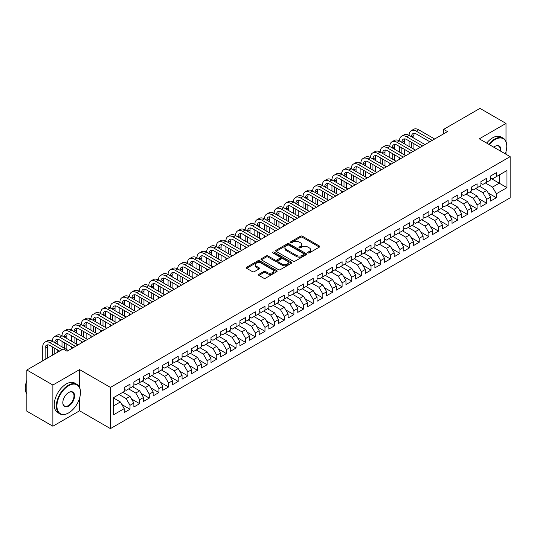 <?xml version="1.0" encoding="UTF-8"?>
<svg xmlns="http://www.w3.org/2000/svg" width="537" height="537" viewBox="0 0 537 537"><rect width="100%" height="100%" fill="white"/><g stroke="black" fill="none" stroke-linecap="round" stroke-linejoin="round"><path stroke-width="0.81" d="M308.01 252.9A0.94 0.544 0 0 0 309.332 252.9L319.387 247.101A1.336 0.772 0 0 0 319.777 246.55A1.336 0.772 0 0 0 319.387 246.006L302.351 236.173A1.336 0.772 0 0 0 300.458 236.173L290.403 241.979A0.94 0.544 0 0 0 290.128 242.362A0.94 0.544 0 0 0 290.403 242.737A0.94 0.544 0 0 0 291.732 242.737L293.034 241.992A4.283 2.47 0 0 1 299.089 241.992L300.505 242.811A4.283 2.47 0 0 1 301.76 244.557A4.283 2.47 0 0 1 300.505 246.308L299.203 247.054A0.94 0.544 0 0 0 298.934 247.436A0.94 0.544 0 0 0 299.203 247.819A0.94 0.544 0 0 0 300.532 247.819L301.834 247.074A4.283 2.47 0 0 1 307.889 247.074L309.305 247.893A4.283 2.47 0 0 1 310.561 249.638A4.283 2.47 0 0 1 309.305 251.39L308.01 252.135A0.94 0.544 0 0 0 307.735 252.518A0.94 0.544 0 0 0 308.01 252.9L308.01 252.135M258.915 274.306A1.336 0.772 0 0 0 258.525 274.85A1.336 0.772 0 0 0 258.915 275.4L263.694 278.159A1.336 0.772 0 0 0 265.587 278.159L276.756 271.709A1.336 0.772 0 0 0 277.146 271.165A1.336 0.772 0 0 0 276.756 270.621L259.72 260.787A1.336 0.772 0 0 0 257.827 260.787L246.664 267.231A1.336 0.772 0 0 0 246.268 267.775A1.336 0.772 0 0 0 246.664 268.325L252.437 271.655A1.336 0.772 0 0 0 254.33 271.655L259.103 268.896A1.336 0.772 0 0 0 259.499 268.352A1.336 0.772 0 0 0 259.103 267.802L256.243 266.151A3.578 2.067 0 0 1 255.196 264.687A3.578 2.067 0 0 1 257.404 262.781A3.578 2.067 0 0 1 261.304 263.231L272.521 269.702A3.578 2.067 0 0 1 273.568 271.165A3.578 2.067 0 0 1 271.36 273.071A3.578 2.067 0 0 1 267.46 272.628L265.587 271.547A1.336 0.772 0 0 0 263.694 271.547L258.915 274.306L258.915 275.4M79.583 387.466L79.583 369.61L52.881 385.029L26.85 370L63.198 349.016L67.051 351.238L447.482 131.599L443.629 129.377L443.629 133.827M79.583 369.61L110.434 387.419L510.15 156.65L510.15 197.838L110.434 428.613L110.434 387.419M506.002 141.567L506.002 123.416L479.299 138.835L510.15 156.65M506.002 123.416L479.971 108.387L443.629 129.377M293.128 261.163A1.336 0.772 0 0 0 295.021 261.163L306.184 254.719A1.336 0.772 0 0 0 306.58 254.176A1.336 0.772 0 0 0 306.184 253.625L289.154 243.791A1.336 0.772 0 0 0 287.261 243.791L276.092 250.242A1.336 0.772 0 0 0 275.703 250.786A1.336 0.772 0 0 0 276.092 251.329L293.128 261.163M273.199 253.108A0.94 0.544 0 0 1 274.152 253.236L291.45 263.224L280.301 269.661A1.336 0.772 0 0 1 278.408 269.661L261.378 259.827L266.157 257.089L266.157 255.974L261.378 258.733A1.336 0.772 0 0 0 260.982 259.284A1.336 0.772 0 0 0 261.378 259.827L261.378 258.733M266.157 257.089A1.336 0.772 0 0 1 268.05 257.089L268.05 255.974A1.336 0.772 0 0 0 266.157 255.974M268.05 255.974L274.957 259.962A1.336 0.772 0 0 0 276.85 259.962L280.019 258.136A1.336 0.772 0 0 0 280.408 257.585A1.336 0.772 0 0 0 280.019 257.042L272.83 252.887A0.94 0.544 0 0 1 272.554 252.504A0.94 0.544 0 0 1 273.132 252.007A0.94 0.544 0 0 1 274.152 252.122L291.47 262.123A1.336 0.772 0 0 1 291.86 262.667A1.336 0.772 0 0 1 291.47 263.217L291.47 262.123M490.576 178.19L499.256 183.198L499.256 174.961L506.968 170.511L496.363 176.633L496.363 172.679L490.576 176.015L490.576 179.969L486.723 182.197L486.723 178.244L480.937 181.587L480.937 185.533L477.084 187.762L477.084 183.808L471.298 187.151L471.298 191.105L467.438 193.327L467.438 189.38L461.659 192.716L461.659 196.67L457.799 198.898L457.799 194.944L452.013 198.281L452.013 202.234L448.16 204.463L448.16 200.509L442.374 203.852L442.374 207.799L438.521 210.027L438.521 206.074L432.735 209.417L432.735 213.37L428.875 215.592L428.875 211.638L423.096 214.981L423.096 218.935L419.236 221.157L419.236 217.21L413.45 220.546L413.45 224.5L409.597 226.728L409.597 222.774L403.811 226.111L403.811 230.064L399.951 232.293L399.951 228.339L394.171 231.682L394.171 235.629L390.312 237.857L390.312 233.904L384.526 237.247L384.526 241.2L380.673 243.422L380.673 239.475L374.886 242.811L374.886 246.765L371.033 248.993L371.033 245.04L365.247 248.376L365.247 252.33L361.388 254.558L361.388 250.604L355.608 253.947L355.608 257.894L351.748 260.123L351.748 256.169L345.962 259.512L345.962 263.466L342.109 265.687L342.109 261.734L336.323 265.077L336.323 269.03L332.47 271.252L332.47 267.305L326.684 270.641L326.684 274.595L322.824 276.823L322.824 272.87L317.045 276.206L317.045 280.16L313.185 282.388L313.185 278.435L307.399 281.777L307.399 285.724L303.546 287.953L303.546 283.999L297.76 287.342L297.76 291.296L293.907 293.517L293.907 289.571L288.121 292.907L288.121 296.86L284.261 299.089L284.261 295.135L278.481 298.471L278.481 302.425L274.622 304.654L274.622 300.7L268.836 304.043L268.836 307.99L264.983 310.218L264.983 306.265L259.196 309.607L259.196 313.561L255.337 315.783L255.337 311.829L249.557 315.172L249.557 319.126L245.698 321.348L245.698 317.401L239.911 320.737L239.911 324.69L236.058 326.919L236.058 322.965L230.272 326.301L230.272 330.255L226.419 332.484L226.419 328.53L220.633 331.873L220.633 335.82L216.773 338.048L216.773 334.095L210.994 337.437L210.994 341.391L207.134 343.613L207.134 339.666L201.348 343.002L201.348 346.956L197.495 349.184L197.495 345.231L191.709 348.567L191.709 352.52L187.856 354.749L187.856 350.795L182.07 354.138L182.07 358.085L178.21 360.314L178.21 356.36L172.431 359.703L172.431 363.656L168.571 365.878L168.571 361.925L162.785 365.267L162.785 369.221L158.932 371.443L158.932 367.496L153.146 370.832L153.146 374.786L149.293 377.014L149.293 373.061L143.507 376.397L143.507 380.35L139.647 382.579L139.647 378.625L133.867 381.968L133.867 385.915L130.008 388.144L130.008 384.19L124.222 387.533L124.222 391.486L113.616 397.608L113.616 414.752L124.222 408.63L120.369 401.951L113.616 398.051M506.968 170.511L506.968 187.655L496.363 193.776L492.51 187.098L485.374 182.976M488.22 193.025L496.363 197.723L496.363 193.776M496.363 197.723L490.576 201.066L490.576 197.113L486.723 199.341L482.864 192.662L475.735 188.541M478.574 198.589L486.723 203.295L486.723 199.341M486.723 203.295L480.937 206.631L480.937 202.677L477.084 204.906L473.225 198.227L466.089 194.105M468.935 204.154L477.084 208.859L477.084 204.906M477.084 208.859L471.298 212.196L471.298 208.249L467.438 210.47L463.585 203.792L456.45 199.677M459.296 209.719L467.438 214.424L467.438 210.47M467.438 214.424L461.659 217.767L461.659 213.813L457.799 216.042L453.946 209.363L446.811 205.241M449.65 215.29L457.799 219.989L457.799 216.042M457.799 219.989L452.013 223.332L452.013 219.378L448.16 221.606L444.3 214.928L437.165 210.806M440.011 220.855L448.16 225.56L448.16 221.606M448.16 225.56L442.374 228.896L442.374 224.943L438.521 227.171L434.661 220.492L427.526 216.371M430.372 226.419L438.521 231.125L438.521 227.171M438.521 231.125L432.735 234.461L432.735 230.514L428.875 232.736L425.022 226.057L417.887 221.942M420.733 231.984L428.875 236.689L428.875 232.736M428.875 236.689L423.096 240.032L423.096 236.079L419.236 238.3L415.383 231.622L408.248 227.507M411.087 237.555L419.236 242.254L419.236 238.3M419.236 242.254L413.45 245.597L413.45 241.643L409.597 243.872L405.737 237.193L398.602 233.071M401.448 243.12L409.597 247.819L409.597 243.872M409.597 247.819L403.811 251.162L403.811 247.208L399.951 249.437L396.098 242.758L388.963 238.636M391.809 248.685L399.951 253.39L399.951 249.437M399.951 253.39L394.171 256.726L394.171 252.773L390.312 255.001L386.459 248.322L379.323 244.201M382.169 254.249L390.312 258.955L390.312 255.001M390.312 258.955L384.526 262.291L384.526 258.344L380.673 260.566L376.813 253.887L369.684 249.772M372.524 259.814L380.673 264.519L380.673 260.566M380.673 264.519L374.886 267.862L374.886 263.909L371.033 266.137L367.174 259.458L360.038 255.337M362.884 265.385L371.033 270.084L371.033 266.137M371.033 270.084L365.247 273.427L365.247 269.473L361.388 271.702L357.535 265.023L350.399 260.901M353.245 270.95L361.388 275.656L361.388 271.702M361.388 275.656L355.608 278.992L355.608 275.038L351.748 277.267L347.895 270.588L340.76 266.466M343.606 276.515L351.748 281.22L351.748 277.267M351.748 281.22L345.962 284.556L345.962 280.609L342.109 282.831L338.25 276.152L331.121 272.037M333.96 282.079L342.109 286.785L342.109 282.831M342.109 286.785L336.323 290.128L336.323 286.174L332.47 288.396L328.61 281.717L321.475 277.602M324.321 287.651L332.47 292.35L332.47 288.396M332.47 292.35L326.684 295.692L326.684 291.739L322.824 293.967L318.971 287.288L311.836 283.167M314.682 293.215L322.824 297.914L322.824 293.967M322.824 297.914L317.045 301.257L317.045 297.303L313.185 299.532L309.332 292.853L302.197 288.731M305.036 298.78L313.185 303.486L313.185 299.532M313.185 303.486L307.399 306.822L307.399 302.868L303.546 305.097L299.686 298.418L292.551 294.296M295.397 304.345L303.546 309.05L303.546 305.097M303.546 309.05L297.76 312.386L297.76 308.439L293.907 310.661L290.047 303.982L282.912 299.868M285.758 309.909L293.907 314.615L293.907 310.661M293.907 314.615L288.121 317.958L288.121 314.004L284.261 316.233L280.408 309.554L273.273 305.432M276.119 315.481L284.261 320.18L284.261 316.233M284.261 320.18L278.481 323.522L278.481 319.569L274.622 321.797L270.769 315.118L263.633 310.997M266.473 321.045L274.622 325.751L274.622 321.797M274.622 325.751L268.836 329.087L268.836 325.133L264.983 327.362L261.123 320.683L253.988 316.562M256.834 326.61L264.983 331.316L264.983 327.362M264.983 331.316L259.196 334.652L259.196 330.705L255.337 332.927L251.484 326.248L244.348 322.133M247.195 332.175L255.337 336.88L255.337 332.927M255.337 336.88L249.557 340.223L249.557 336.269L245.698 338.491L241.845 331.812L234.709 327.698M237.555 337.746L245.698 342.445L245.698 338.491M245.698 342.445L239.911 345.788L239.911 341.834L236.058 344.063L232.199 337.384L225.07 333.262M227.91 343.311L236.058 348.01L236.058 344.063M236.058 348.01L230.272 351.352L230.272 347.399L226.419 349.627L222.56 342.948L215.424 338.827M218.27 348.875L226.419 353.581L226.419 349.627M226.419 353.581L220.633 356.917L220.633 352.963L216.773 355.192L212.921 348.513L205.785 344.392M208.631 354.44L216.773 359.146L216.773 355.192M216.773 359.146L210.994 362.482L210.994 358.535L207.134 360.757L203.281 354.078L196.146 349.963M198.992 360.005L207.134 364.71L207.134 360.757M207.134 364.71L201.348 368.053L201.348 364.099L197.495 366.328L193.635 359.642L186.507 355.528M189.346 365.576L197.495 370.275L197.495 366.328M197.495 370.275L191.709 373.618L191.709 369.664L187.856 371.893L183.996 365.214L176.861 361.092M179.707 371.141L187.856 375.846L187.856 371.893M187.856 375.846L182.07 379.182L182.07 375.229L178.21 377.457L174.357 370.778L167.222 366.657M170.068 376.706L178.21 381.411L178.21 377.457M178.21 381.411L172.431 384.747L172.431 380.8L168.571 383.022L164.718 376.343L157.583 372.228M160.422 382.27L168.571 386.976L168.571 383.022M168.571 386.976L162.785 390.318L162.785 386.365L158.932 388.587L155.072 381.908L147.937 377.793M150.783 387.842L158.932 392.54L158.932 388.587M158.932 392.54L153.146 395.883L153.146 391.929L149.293 394.158L145.433 387.479L138.298 383.358M141.144 393.406L149.293 398.105L149.293 394.158M149.293 398.105L143.507 401.448L143.507 397.494L139.647 399.723L135.794 393.044L128.658 388.922M131.505 398.971L139.647 403.676L139.647 399.723M139.647 403.676L133.867 407.012L133.867 403.059L130.008 405.287L126.155 398.608L119.019 394.487M121.859 404.536L130.008 409.241L130.008 405.287M130.008 409.241L124.222 412.577L124.222 408.63M124.222 389.258L126.155 390.372L130.008 388.144M113.616 405.844L120.369 401.951M133.867 383.693L135.794 384.807L139.647 382.579M126.155 398.608L130.008 396.38L122.872 392.265M133.867 403.059L130.008 396.38M143.507 378.122L145.433 379.236L149.293 377.014M135.794 393.044L139.647 390.815L132.511 386.694M143.507 397.494L139.647 390.815M153.146 372.557L155.072 373.671L158.932 371.443M145.433 387.479L149.293 385.251L142.157 381.129M153.146 391.929L149.293 385.251M162.785 366.993L164.718 368.107L168.571 365.878M155.072 381.908L158.932 379.686L151.796 375.564M162.785 386.365L158.932 379.686M172.431 361.428L174.357 362.542L178.21 360.314M164.718 376.343L168.571 374.114L161.436 370M172.431 380.8L168.571 374.114M182.07 355.863L183.996 356.971L187.856 354.749M174.357 370.778L178.21 368.55L171.081 364.435M182.07 375.229L178.21 368.55M191.709 350.292L193.635 351.406L197.495 349.184M183.996 365.214L187.856 362.985L180.721 358.864M191.709 369.664L187.856 362.985M201.348 344.727L203.281 345.841L207.134 343.613M193.635 359.642L197.495 357.42L190.36 353.299M201.348 364.099L197.495 357.42M210.994 339.162L212.921 340.277L216.773 338.048M203.281 354.078L207.134 351.856L199.999 347.734M210.994 358.535L207.134 351.856M220.633 333.598L222.56 334.712L226.419 332.484M212.921 348.513L216.773 346.284L209.645 342.17M220.633 352.963L216.773 346.284M230.272 328.033L232.199 329.141L236.058 326.919M222.56 342.948L226.419 340.72L219.284 336.605M230.272 347.399L226.419 340.72M239.911 322.462L241.845 323.576L245.698 321.348M232.199 337.384L236.058 335.155L228.923 331.034M239.911 341.834L236.058 335.155M249.557 316.897L251.484 318.011L255.337 315.783M241.845 331.812L245.698 329.59L238.562 325.469M249.557 336.269L245.698 329.59M259.196 311.332L261.123 312.447L264.983 310.218M251.484 326.248L255.337 324.019L248.208 319.904M259.196 330.705L255.337 324.019M268.836 305.768L270.769 306.875L274.622 304.654M261.123 320.683L264.983 318.454L257.847 314.34M268.836 325.133L264.983 318.454M278.481 300.196L280.408 301.311L284.261 299.089M270.769 315.118L274.622 312.89L267.486 308.768M278.481 319.569L274.622 312.89M288.121 294.632L290.047 295.746L293.907 293.517M280.408 309.554L284.261 307.325L277.126 303.204M288.121 314.004L284.261 307.325M297.76 289.067L299.686 290.181L303.546 287.953M290.047 303.982L293.907 301.76L286.771 297.639M297.76 308.439L293.907 301.76M307.399 283.502L309.332 284.617L313.185 282.388M299.686 298.418L303.546 296.189L296.411 292.074M307.399 302.868L303.546 296.189M317.045 277.938L318.971 279.045L322.824 276.823M309.332 292.853L313.185 290.624L306.05 286.51M317.045 297.303L313.185 290.624M326.684 272.366L328.61 273.481L332.47 271.252M318.971 287.288L322.824 285.06L315.689 280.938M326.684 291.739L322.824 285.06M336.323 266.802L338.25 267.916L342.109 265.687M328.61 281.717L332.47 279.495L325.335 275.374M336.323 286.174L332.47 279.495M345.962 261.237L347.895 262.351L351.748 260.123M338.25 276.152L342.109 273.924L334.974 269.809M345.962 280.609L342.109 273.924M355.608 255.672L357.535 256.78L361.388 254.558M347.895 270.588L351.748 268.359L344.613 264.244M355.608 275.038L351.748 268.359M365.247 250.101L367.174 251.215L371.033 248.993M357.535 265.023L361.388 262.794L354.259 258.673M365.247 269.473L361.388 262.794M374.886 244.536L376.813 245.651L380.673 243.422M367.174 259.458L371.033 257.23L363.898 253.108M374.886 263.909L371.033 257.23M384.526 238.972L386.459 240.086L390.312 237.857M376.813 253.887L380.673 251.665L373.537 247.544M384.526 258.344L380.673 251.665M394.171 233.407L396.098 234.521L399.951 232.293M386.459 248.322L390.312 246.094L383.176 241.979M394.171 252.773L390.312 246.094M403.811 227.842L405.737 228.95L409.597 226.728M396.098 242.758L399.951 240.529L392.822 236.414M403.811 247.208L399.951 240.529M413.45 222.271L415.383 223.385L419.236 221.157M405.737 237.193L409.597 234.964L402.461 230.843M413.45 241.643L409.597 234.964M423.096 216.706L425.022 217.821L428.875 215.592M415.383 231.622L419.236 229.4L412.101 225.278M423.096 236.079L419.236 229.4M432.735 211.142L434.661 212.256L438.521 210.027M425.022 226.057L428.875 223.835L421.74 219.714M432.735 230.514L428.875 223.835M442.374 205.577L444.3 206.685L448.16 204.463M434.661 220.492L438.521 218.264L431.386 214.149M442.374 224.943L438.521 218.264M452.013 200.006L453.946 201.12L457.799 198.898M444.3 214.928L448.16 212.699L441.025 208.578M452.013 219.378L448.16 212.699M461.659 194.441L463.585 195.555L467.438 193.327M453.946 209.363L457.799 207.134L450.664 203.013M461.659 213.813L457.799 207.134M471.298 188.876L473.225 189.991L477.084 187.762M463.585 203.792L467.438 201.57L460.303 197.448M471.298 208.249L467.438 201.57M480.937 183.312L482.864 184.426L486.723 182.197M473.225 198.227L477.084 195.998L469.949 191.884M480.937 202.677L477.084 195.998M490.576 177.747L492.51 178.855L496.363 176.633M482.864 192.662L486.723 190.434L479.588 186.319M490.576 197.113L486.723 190.434M26.85 370L26.85 411.188L52.881 426.217L79.583 410.798L110.434 428.613M52.881 385.029L52.881 426.217M506.002 154.253L506.002 151.635M492.51 187.098L499.256 183.198L506.968 187.655M79.583 410.798L79.583 398.105M308.379 253.034L309.305 252.497A4.283 2.47 0 0 0 310.561 250.752L310.561 249.638M301.76 244.557L301.76 245.671A4.283 2.47 0 0 1 300.505 247.416L299.579 247.953M319.367 247.107L302.351 237.287A1.336 0.772 0 0 0 300.458 237.287L290.779 242.872M306.171 254.733L289.154 244.906A1.336 0.772 0 0 0 287.261 244.906L276.112 251.343M303.821 254.558A0.94 0.544 0 0 0 304.096 254.176A0.94 0.544 0 0 0 303.821 253.793L288.866 245.161A0.94 0.544 0 0 0 287.543 245.161L286.167 245.953A4.283 2.47 0 0 0 284.919 247.698A4.283 2.47 0 0 0 286.167 249.45L296.39 255.35A4.283 2.47 0 0 0 302.445 255.35L303.821 254.558L303.821 255.666A0.94 0.544 0 0 0 304.096 255.283L304.096 254.176M284.919 247.698L284.919 248.812A4.283 2.47 0 0 0 286.167 250.557L286.167 249.45M303.821 255.666L302.445 256.458A4.283 2.47 0 0 1 296.39 256.458L286.167 250.557M268.05 257.089L274.957 261.076A1.336 0.772 0 0 0 276.85 261.076L280.019 259.25A1.336 0.772 0 0 0 280.408 258.7L280.408 257.585M282.126 264.103A3.578 2.067 0 0 0 286.026 264.553A3.578 2.067 0 0 0 288.235 262.64A3.578 2.067 0 0 0 287.188 261.183L283.234 258.901A1.336 0.772 0 0 0 281.341 258.901L278.173 260.727A1.336 0.772 0 0 0 277.783 261.277A1.336 0.772 0 0 0 278.173 261.821L282.126 264.103L282.126 265.218A3.578 2.067 0 0 0 286.026 265.667A3.578 2.067 0 0 0 288.235 263.754L288.235 262.64M277.783 261.277L277.783 262.392A1.336 0.772 0 0 0 278.173 262.935L278.173 261.821M282.126 265.218L278.173 262.935M273.568 271.165L273.568 272.279A3.578 2.067 0 0 1 271.36 274.185A3.578 2.067 0 0 1 267.46 273.742L265.587 272.662A1.336 0.772 0 0 0 263.694 272.662L258.935 275.407M255.196 264.687L255.196 265.802A3.578 2.067 0 0 0 256.243 267.265L256.243 266.151M259.103 267.802L259.103 268.896L256.243 267.265M276.736 271.722L259.72 261.895A1.336 0.772 0 0 0 257.827 261.895L246.678 268.332M42.738 360.824L42.738 346.889A10.223 5.907 60 0 1 44.853 342.21L47.269 340.814A10.223 5.907 60 0 1 52.378 341.324A10.223 5.907 60 0 1 54.499 336.639L56.909 335.249A10.223 5.907 60 0 1 62.017 335.753A10.223 5.907 60 0 1 64.138 331.074L66.548 329.684A10.223 5.907 60 0 1 71.663 330.188A10.223 5.907 60 0 1 73.777 325.509L76.187 324.12A10.223 5.907 60 0 1 81.302 324.623A10.223 5.907 60 0 1 83.423 319.945L85.833 318.548A10.223 5.907 60 0 1 90.941 319.059A10.223 5.907 60 0 1 93.062 314.373L95.472 312.984A10.223 5.907 60 0 1 100.587 313.494A10.223 5.907 60 0 1 102.701 308.809L105.111 307.419A10.223 5.907 60 0 1 110.226 307.923A10.223 5.907 60 0 1 112.34 303.244L114.75 301.854A10.223 5.907 60 0 1 119.865 302.358A10.223 5.907 60 0 1 121.986 297.679L124.396 296.283A10.223 5.907 60 0 1 129.504 296.793A10.223 5.907 60 0 1 131.625 292.115L134.035 290.718A10.223 5.907 60 0 1 139.15 291.229A10.223 5.907 60 0 1 141.265 286.543L143.674 285.154A10.223 5.907 60 0 1 148.789 285.657A10.223 5.907 60 0 1 150.904 280.979L153.314 279.589A10.223 5.907 60 0 1 158.428 280.092A10.223 5.907 60 0 1 160.55 275.414L162.959 274.024A10.223 5.907 60 0 1 168.068 274.528A10.223 5.907 60 0 1 170.189 269.849L172.599 268.453A10.223 5.907 60 0 1 177.713 268.963A10.223 5.907 60 0 1 179.828 264.278L182.238 262.888A10.223 5.907 60 0 1 187.353 263.399A10.223 5.907 60 0 1 189.467 258.713L191.884 257.324A10.223 5.907 60 0 1 196.992 257.827A10.223 5.907 60 0 1 199.113 253.149L201.523 251.759A10.223 5.907 60 0 1 206.631 252.262A10.223 5.907 60 0 1 208.752 247.584L211.162 246.188A10.223 5.907 60 0 1 216.277 246.698A10.223 5.907 60 0 1 218.391 242.019L220.801 240.623A10.223 5.907 60 0 1 225.916 241.133A10.223 5.907 60 0 1 228.037 236.448L230.447 235.058A10.223 5.907 60 0 1 235.555 235.562A10.223 5.907 60 0 1 237.676 230.883L240.086 229.494A10.223 5.907 60 0 1 245.201 229.997A10.223 5.907 60 0 1 247.315 225.318L249.725 223.929A10.223 5.907 60 0 1 254.84 224.432A10.223 5.907 60 0 1 256.954 219.754L259.364 218.358A10.223 5.907 60 0 1 264.479 218.868A10.223 5.907 60 0 1 266.6 214.182L269.01 212.793A10.223 5.907 60 0 1 274.118 213.303A10.223 5.907 60 0 1 276.24 208.618L278.649 207.228A10.223 5.907 60 0 1 283.764 207.732A10.223 5.907 60 0 1 285.879 203.053L288.288 201.664A10.223 5.907 60 0 1 293.403 202.167A10.223 5.907 60 0 1 295.518 197.488L297.928 196.092A10.223 5.907 60 0 1 303.043 196.602A10.223 5.907 60 0 1 305.164 191.924L307.573 190.528A10.223 5.907 60 0 1 312.682 191.038A10.223 5.907 60 0 1 314.803 186.352L317.213 184.963A10.223 5.907 60 0 1 322.328 185.466A10.223 5.907 60 0 1 324.442 180.788L326.852 179.398A10.223 5.907 60 0 1 331.967 179.902A10.223 5.907 60 0 1 334.081 175.223L336.498 173.834A10.223 5.907 60 0 1 341.606 174.337A10.223 5.907 60 0 1 343.727 169.658L346.137 168.262A10.223 5.907 60 0 1 351.245 168.772A10.223 5.907 60 0 1 353.366 164.087L355.776 162.698A10.223 5.907 60 0 1 360.891 163.208A10.223 5.907 60 0 1 363.005 158.522L365.415 157.133A10.223 5.907 60 0 1 370.53 157.636A10.223 5.907 60 0 1 372.651 152.958L375.061 151.568A10.223 5.907 60 0 1 380.169 152.072A10.223 5.907 60 0 1 382.29 147.393L384.7 146.004A10.223 5.907 60 0 1 389.815 146.507A10.223 5.907 60 0 1 391.929 141.828L394.339 140.432A10.223 5.907 60 0 1 399.454 140.942A10.223 5.907 60 0 1 401.569 136.257L403.978 134.868A10.223 5.907 60 0 1 409.093 135.378A10.223 5.907 60 0 1 411.214 130.692L413.624 129.303A10.223 5.907 60 0 1 418.732 129.806L434.661 139.002M411.214 130.692A10.223 5.907 60 0 1 416.323 131.203L432.251 140.392M429.842 141.788L416.323 133.982A6.82 3.934 -120 0 0 412.913 133.646A6.82 3.934 -120 0 0 411.503 136.767L413.913 135.378L413.913 138.157M414.342 133.33A6.82 3.934 -120 0 0 413.913 135.378M411.503 142.332L411.503 147.897M413.913 143.721L413.913 149.293M409.093 153.763L409.093 152.072M409.093 146.507L409.093 140.942M401.569 136.257A10.223 5.907 60 0 1 406.684 136.767L409.093 135.378L425.022 144.567M406.684 136.767L422.612 145.963M420.202 147.353L406.684 139.546A6.82 3.934 -120 0 0 403.274 139.211A6.82 3.934 -120 0 0 401.864 142.332L404.274 140.942L404.274 143.721M404.703 138.895A6.82 3.934 -120 0 0 404.274 140.942M401.864 147.897L401.864 153.461M404.274 149.293L404.274 154.857M399.454 159.328L399.454 157.636M399.454 152.072L399.454 146.507M391.929 141.828A10.223 5.907 60 0 1 397.044 142.332L399.454 140.942L415.376 150.138M397.044 142.332L412.966 151.528M410.557 152.917L397.044 145.118A6.82 3.934 -120 0 0 393.634 144.775A6.82 3.934 -120 0 0 392.225 147.897L394.635 146.507L394.635 149.293M395.057 144.466A6.82 3.934 -120 0 0 394.635 146.507M392.225 153.461L392.225 159.033M394.635 154.857L394.635 160.422M389.815 164.899L389.815 163.208M389.815 157.636L389.815 152.072M505.283 153.837A16.634 9.606 120 0 0 506.774 146.353A16.634 9.606 120 0 0 495.013 139.56A16.634 9.606 120 0 0 489.274 144.594M488.777 144.305A17.043 9.841 -60 0 1 494.725 139.056A17.043 9.841 -60 0 1 503.243 138.217A17.043 9.841 -60 0 1 506.774 146.017A17.043 9.841 -60 0 1 506.774 146.185M493.792 147.205A8.317 4.799 -60 0 1 495.013 146.353L495.013 146.353A8.317 4.799 -60 0 1 500.766 151.233M500.229 150.924A7.907 4.564 120 0 0 498.678 146.124A7.907 4.564 120 0 0 494.866 146.44M486.656 143.084A17.043 9.841 -60 0 1 492.604 137.834A17.043 9.841 -60 0 1 501.122 136.989L503.243 138.217M68.4 413.027L68.689 412.859A16.634 9.606 120 0 0 80.456 392.487A16.634 9.606 120 0 0 68.689 385.694A16.634 9.606 120 0 0 56.929 406.066A16.634 9.606 120 0 0 68.689 412.859L68.4 413.027A17.043 9.841 -60 0 1 59.882 413.866A17.043 9.841 -60 0 1 57.271 400.213A17.043 9.841 -60 0 1 68.4 385.197A17.043 9.841 -60 0 1 76.925 384.351A17.043 9.841 -60 0 1 80.456 392.151A17.043 9.841 -60 0 1 80.456 392.319M68.689 392.487L68.689 392.487A8.317 4.799 -60 0 1 74.576 395.883A8.317 4.799 -60 0 1 68.689 406.066A8.317 4.799 -60 0 1 62.809 402.669A8.317 4.799 -60 0 1 68.689 392.487L68.689 392.487M62.816 402.502A7.907 4.564 120 0 0 64.447 405.959A7.907 4.564 120 0 0 68.4 405.569A7.907 4.564 120 0 0 73.569 398.595A7.907 4.564 120 0 0 72.354 392.258A7.907 4.564 120 0 0 68.548 392.574M26.85 394.064A17.043 9.841 -60 0 1 26.85 380.444M59.882 413.866L57.761 412.644A17.043 9.841 -60 0 1 55.15 398.991A17.043 9.841 -60 0 1 66.279 383.968A17.043 9.841 -60 0 1 74.804 383.123L76.925 384.351M382.29 147.393A10.223 5.907 60 0 1 387.399 147.897L389.815 146.507L405.737 155.703M387.399 147.897L403.327 157.093M400.917 158.482L387.399 150.682A6.82 3.934 -120 0 0 383.995 150.347A6.82 3.934 -120 0 0 382.579 153.461L384.989 152.072L384.989 154.857M385.418 150.031A6.82 3.934 -120 0 0 384.989 152.072M382.579 159.033L382.579 164.597M384.989 160.422L384.989 165.987M380.169 170.464L380.169 168.772M380.169 163.208L380.169 157.636M372.651 152.958A10.223 5.907 60 0 1 377.759 153.461L380.169 152.072L396.098 161.268M377.759 153.461L393.688 162.657M391.278 164.054L377.759 156.247A6.82 3.934 -120 0 0 374.349 155.911A6.82 3.934 -120 0 0 372.94 159.033L375.35 157.636L375.35 160.422M375.779 155.596A6.82 3.934 -120 0 0 375.35 157.636M372.94 164.597L372.94 170.162M375.35 165.987L375.35 171.551M370.53 176.029L370.53 174.337M370.53 168.772L370.53 163.208M363.005 158.522A10.223 5.907 60 0 1 368.12 159.033L370.53 157.636L386.459 166.832M368.12 159.033L384.049 168.229M381.639 169.618L368.12 161.812A6.82 3.934 -120 0 0 364.71 161.476A6.82 3.934 -120 0 0 363.301 164.597L365.71 163.208L365.71 165.987M366.133 161.16A6.82 3.934 -120 0 0 365.71 163.208M363.301 170.162L363.301 175.727M365.71 171.551L365.71 177.123M360.891 181.593L360.891 179.902M360.891 174.337L360.891 168.772M353.366 164.087A10.223 5.907 60 0 1 358.481 164.597L360.891 163.208L376.813 172.397M358.481 164.597L374.403 173.793M371.993 175.183L358.481 167.383A6.82 3.934 -120 0 0 355.071 167.041A6.82 3.934 -120 0 0 353.661 170.162L356.071 168.772L356.071 171.551M356.494 166.725A6.82 3.934 -120 0 0 356.071 168.772M353.661 175.727L353.661 181.298M356.071 177.123L356.071 182.687M351.245 187.165L351.245 185.466M351.245 179.902L351.245 174.337M343.727 169.658A10.223 5.907 60 0 1 348.835 170.162L351.245 168.772L367.174 177.969M348.835 170.162L364.764 179.358M362.354 180.747L348.835 172.948A6.82 3.934 -120 0 0 345.432 172.605A6.82 3.934 -120 0 0 344.016 175.727L346.425 174.337L346.425 177.123M346.855 172.296A6.82 3.934 -120 0 0 346.425 174.337M344.016 181.298L344.016 186.863M346.425 182.687L346.425 188.252M341.606 192.729L341.606 191.038M341.606 185.466L341.606 179.902M334.081 175.223A10.223 5.907 60 0 1 339.196 175.727L341.606 174.337L357.535 183.533M339.196 175.727L355.125 184.923M352.715 186.319L339.196 178.512A6.82 3.934 -120 0 0 335.786 178.177A6.82 3.934 -120 0 0 334.376 181.298L336.786 179.902L336.786 182.687M337.216 177.861A6.82 3.934 -120 0 0 336.786 179.902M334.376 186.863L334.376 192.427M336.786 188.252L336.786 193.817M331.967 198.294L331.967 196.602M331.967 191.038L331.967 185.466M324.442 180.788A10.223 5.907 60 0 1 329.557 181.298L331.967 179.902L347.895 189.098M329.557 181.298L345.486 190.487M343.069 191.884L329.557 184.077A6.82 3.934 -120 0 0 326.147 183.741A6.82 3.934 -120 0 0 324.737 186.863L327.147 185.473L327.147 188.252M327.57 183.426A6.82 3.934 -120 0 0 327.147 185.473M324.737 192.427L324.737 197.992M327.147 193.817L327.147 199.388M322.328 203.859L322.328 202.167M322.328 196.602L322.328 191.038M314.803 186.352A10.223 5.907 60 0 1 319.918 186.863L322.328 185.466L338.25 194.662M319.918 186.863L335.84 196.059M333.43 197.448L319.918 189.642A6.82 3.934 -120 0 0 316.508 189.306A6.82 3.934 -120 0 0 315.091 192.427L317.508 191.038L317.508 193.817M317.931 188.99A6.82 3.934 -120 0 0 317.508 191.038M315.091 197.992L315.091 203.557M317.508 199.388L317.508 204.953M312.682 209.423L312.682 207.732M312.682 202.167L312.682 196.602M305.164 191.924A10.223 5.907 60 0 1 310.272 192.427L312.682 191.038L328.61 200.234M310.272 192.427L326.201 201.623M323.791 203.013L310.272 195.213A6.82 3.934 -120 0 0 306.869 194.871A6.82 3.934 -120 0 0 305.452 197.992L307.862 196.602L307.862 199.388M308.292 194.555A6.82 3.934 -120 0 0 307.862 196.602M305.452 203.557L305.452 209.128M307.862 204.953L307.862 210.517M303.043 214.995L303.043 213.303M303.043 207.732L303.043 202.167M295.518 197.488A10.223 5.907 60 0 1 300.633 197.992L303.043 196.602L318.971 205.799M300.633 197.992L316.562 207.188M314.152 208.578L300.633 200.778A6.82 3.934 -120 0 0 297.223 200.442A6.82 3.934 -120 0 0 295.813 203.557L298.223 202.167L298.223 204.953M298.653 200.126A6.82 3.934 -120 0 0 298.223 202.167M295.813 209.128L295.813 214.693M298.223 210.517L298.223 216.082M293.403 220.559L293.403 218.868M293.403 213.303L293.403 207.732M285.879 203.053A10.223 5.907 60 0 1 290.994 203.557L293.403 202.167L309.332 211.363M290.994 203.557L306.922 212.753M304.506 214.149L290.994 206.342A6.82 3.934 -120 0 0 287.584 206.007A6.82 3.934 -120 0 0 286.174 209.128L288.584 207.732L288.584 210.517M289.007 205.691A6.82 3.934 -120 0 0 288.584 207.732M286.174 214.693L286.174 220.257M288.584 216.082L288.584 221.647M283.764 226.124L283.764 224.432M283.764 218.868L283.764 213.303M276.24 208.618A10.223 5.907 60 0 1 281.354 209.128L283.764 207.732L299.686 216.928M281.354 209.128L297.276 218.324M294.867 219.714L281.354 211.907A6.82 3.934 -120 0 0 277.944 211.571A6.82 3.934 -120 0 0 276.528 214.693L278.938 213.303L278.938 216.082M279.368 211.256A6.82 3.934 -120 0 0 278.938 213.303M276.528 220.257L276.528 225.822M278.938 221.647L278.938 227.218M274.118 231.689L274.118 229.997M274.118 224.432L274.118 218.868M266.6 214.182A10.223 5.907 60 0 1 271.709 214.693L274.118 213.303L290.047 222.493M271.709 214.693L287.637 223.889M285.228 225.278L271.709 217.478A6.82 3.934 -120 0 0 268.299 217.136A6.82 3.934 -120 0 0 266.889 220.257L269.299 218.868L269.299 221.647M269.728 216.82A6.82 3.934 -120 0 0 269.299 218.868M266.889 225.822L266.889 231.393M269.299 227.218L269.299 232.783M264.479 237.26L264.479 235.562M264.479 229.997L264.479 224.432M256.954 219.754A10.223 5.907 60 0 1 262.069 220.257L264.479 218.868L280.408 228.064M262.069 220.257L277.998 229.453M275.588 230.843L262.069 223.043A6.82 3.934 -120 0 0 258.659 222.701A6.82 3.934 -120 0 0 257.25 225.822L259.66 224.432L259.66 227.218M260.089 222.392A6.82 3.934 -120 0 0 259.66 224.432M257.25 231.393L257.25 236.958M259.66 232.783L259.66 238.347M254.84 242.825L254.84 241.133M254.84 235.562L254.84 229.997M247.315 225.318A10.223 5.907 60 0 1 252.43 225.822L254.84 224.432L270.769 233.629M252.43 225.822L268.352 235.018M265.943 236.414L252.43 228.608A6.82 3.934 -120 0 0 249.02 228.272A6.82 3.934 -120 0 0 247.611 231.393L250.02 229.997L250.02 232.783M250.443 227.957A6.82 3.934 -120 0 0 250.02 229.997M247.611 236.958L247.611 242.523M250.02 238.347L250.02 243.912M245.201 248.389L245.201 246.698M245.201 241.133L245.201 235.562M237.676 230.883A10.223 5.907 60 0 1 242.784 231.393L245.201 229.997L261.123 239.193M242.784 231.393L258.713 240.583M256.303 241.979L242.784 234.172A6.82 3.934 -120 0 0 239.381 233.837A6.82 3.934 -120 0 0 237.965 236.958L240.375 235.562L240.375 238.347M240.804 233.521A6.82 3.934 -120 0 0 240.375 235.562M237.965 242.523L237.965 248.087M240.375 243.912L240.375 249.483M235.555 253.954L235.555 252.262M235.555 246.698L235.555 241.133M228.037 236.448A10.223 5.907 60 0 1 233.145 236.958L235.555 235.562L251.484 244.758M233.145 236.958L249.074 246.154M246.664 247.544L233.145 239.737A6.82 3.934 -120 0 0 229.735 239.401A6.82 3.934 -120 0 0 228.326 242.523L230.735 241.133L230.735 243.912M231.165 239.086A6.82 3.934 -120 0 0 230.735 241.133M228.326 248.087L228.326 253.652M230.735 249.483L230.735 255.048M225.916 259.519L225.916 257.827M225.916 252.262L225.916 246.698M218.391 242.019A10.223 5.907 60 0 1 223.506 242.523L225.916 241.133L241.845 250.329M223.506 242.523L239.435 251.719M237.025 253.108L223.506 245.308A6.82 3.934 -120 0 0 220.096 244.966A6.82 3.934 -120 0 0 218.687 248.087L221.096 246.698L221.096 249.483M221.519 244.65A6.82 3.934 -120 0 0 221.096 246.698M218.687 253.652L218.687 259.223M221.096 255.048L221.096 260.613M216.277 265.09L216.277 263.399M216.277 257.827L216.277 252.262M208.752 247.584A10.223 5.907 60 0 1 213.867 248.087L216.277 246.698L232.199 255.894M213.867 248.087L229.789 257.283M227.379 258.673L213.867 250.873A6.82 3.934 -120 0 0 210.457 250.537A6.82 3.934 -120 0 0 209.047 253.652L211.457 252.262L211.457 255.048M211.88 250.222A6.82 3.934 -120 0 0 211.457 252.262M209.047 259.223L209.047 264.788M211.457 260.613L211.457 266.177M206.631 270.655L206.631 268.963M206.631 263.399L206.631 257.827M199.113 253.149A10.223 5.907 60 0 1 204.221 253.652L206.631 252.262L222.56 261.459M204.221 253.652L220.15 262.848M217.74 264.244L204.221 256.438A6.82 3.934 -120 0 0 200.818 256.102A6.82 3.934 -120 0 0 199.402 259.223L201.811 257.827L201.811 260.613M202.241 255.787A6.82 3.934 -120 0 0 201.811 257.827M199.402 264.788L199.402 270.353M201.811 266.177L201.811 271.742M196.992 276.219L196.992 274.528M196.992 268.963L196.992 263.399M189.467 258.713A10.223 5.907 60 0 1 194.582 259.223L196.992 257.827L212.921 267.023M194.582 259.223L210.511 268.419M208.101 269.809L194.582 262.002A6.82 3.934 -120 0 0 191.172 261.667A6.82 3.934 -120 0 0 189.762 264.788L192.172 263.399L192.172 266.177M192.602 261.351A6.82 3.934 -120 0 0 192.172 263.399M189.762 270.353L189.762 275.917M192.172 271.742L192.172 277.314M187.353 281.784L187.353 280.092M187.353 274.528L187.353 268.963M179.828 264.278A10.223 5.907 60 0 1 184.943 264.788L187.353 263.399L203.281 272.588M184.943 264.788L200.872 273.984M198.462 275.374L184.943 267.567A6.82 3.934 -120 0 0 181.533 267.231A6.82 3.934 -120 0 0 180.123 270.353L182.533 268.963L182.533 271.742M182.956 266.916A6.82 3.934 -120 0 0 182.533 268.963M180.123 275.917L180.123 281.489M182.533 277.314L182.533 282.878M177.713 287.355L177.713 285.657M177.713 280.092L177.713 274.528M170.189 269.849A10.223 5.907 60 0 1 175.304 270.353L177.713 268.963L193.635 278.159M175.304 270.353L191.226 279.549M188.816 280.938L175.304 273.138A6.82 3.934 -120 0 0 171.894 272.796A6.82 3.934 -120 0 0 170.477 275.917M173.317 272.487A6.82 3.934 -120 0 0 172.894 274.528L172.894 277.314M170.477 281.489L170.477 287.053M172.894 282.878L172.894 288.443M168.068 292.92L168.068 291.229M168.068 285.657L168.068 280.092M160.55 275.414A10.223 5.907 60 0 1 165.658 275.917L168.068 274.528L183.996 283.724M165.658 275.917L181.587 285.113M179.177 286.503L165.658 278.703A6.82 3.934 -120 0 0 162.255 278.367A6.82 3.934 -120 0 0 160.838 281.489L163.248 280.092L163.248 282.878M163.678 278.052A6.82 3.934 -120 0 0 163.248 280.092M160.838 287.053L160.838 292.618M163.248 288.443L163.248 294.007M158.428 298.485L158.428 296.793M158.428 291.229L158.428 285.657M150.904 280.979A10.223 5.907 60 0 1 156.019 281.489L158.428 280.092L174.357 289.289M156.019 281.489L171.947 290.678M169.538 292.074L156.019 284.268A6.82 3.934 -120 0 0 152.609 283.932A6.82 3.934 -120 0 0 151.199 287.053L153.609 285.657L153.609 288.443M154.038 283.617A6.82 3.934 -120 0 0 153.609 285.657M151.199 292.618L151.199 298.183M153.609 294.007L153.609 299.579M148.789 304.049L148.789 302.358M148.789 296.793L148.789 291.229M141.265 286.543A10.223 5.907 60 0 1 146.379 287.053L148.789 285.657L164.718 294.853M146.379 287.053L162.308 296.249M159.892 297.639L146.379 289.832A6.82 3.934 -120 0 0 142.97 289.497A6.82 3.934 -120 0 0 141.56 292.618L143.97 291.229L143.97 294.007M144.393 289.181A6.82 3.934 -120 0 0 143.97 291.229M141.56 298.183L141.56 303.747M143.97 299.579L143.97 305.144M139.15 309.614L139.15 307.923M139.15 302.358L139.15 296.793M131.625 292.115A10.223 5.907 60 0 1 136.74 292.618L139.15 291.229L155.072 300.425M136.74 292.618L152.662 301.814M150.253 303.204L136.74 295.404A6.82 3.934 -120 0 0 133.33 295.061A6.82 3.934 -120 0 0 131.914 298.183L134.324 296.793L134.324 299.579M134.753 294.746A6.82 3.934 -120 0 0 134.324 296.793M131.914 303.747L131.914 309.319M134.324 305.144L134.324 310.708M129.504 315.185L129.504 313.494M129.504 307.923L129.504 302.358M121.986 297.679A10.223 5.907 60 0 1 127.094 298.183L129.504 296.793L145.433 305.989M127.094 298.183L143.023 307.379M140.613 308.768L127.094 300.968A6.82 3.934 -120 0 0 123.685 300.633A6.82 3.934 -120 0 0 122.275 303.747L124.685 302.358L124.685 305.144M125.114 300.317A6.82 3.934 -120 0 0 124.685 302.358M122.275 309.319L122.275 314.883M124.685 310.708L124.685 316.273M119.865 320.75L119.865 319.059M119.865 313.494L119.865 307.923M112.34 303.244A10.223 5.907 60 0 1 117.455 303.747L119.865 302.358L135.794 311.554M117.455 303.747L133.384 312.943M130.974 314.34L117.455 306.533A6.82 3.934 -120 0 0 114.045 306.197A6.82 3.934 -120 0 0 112.636 309.319L115.046 307.923L115.046 310.708M115.475 305.882A6.82 3.934 -120 0 0 115.046 307.923M112.636 314.883L112.636 320.448M115.046 316.273L115.046 321.838M110.226 326.315L110.226 324.623M110.226 319.059L110.226 313.494M102.701 308.809A10.223 5.907 60 0 1 107.816 309.319L110.226 307.923L126.155 317.119M107.816 309.319L123.738 318.515M121.328 319.904L107.816 312.098A6.82 3.934 -120 0 0 104.406 311.762A6.82 3.934 -120 0 0 102.997 314.883L105.406 313.494L105.406 316.273M105.829 311.447A6.82 3.934 -120 0 0 105.406 313.494M102.997 320.448L102.997 326.013M105.406 321.838L105.406 327.409M100.587 331.879L100.587 330.188M100.587 324.623L100.587 319.059M93.062 314.373A10.223 5.907 60 0 1 98.17 314.883L100.587 313.494L116.509 322.683M98.17 314.883L114.099 324.079M111.689 325.469L98.17 317.662A6.82 3.934 -120 0 0 94.767 317.327A6.82 3.934 -120 0 0 93.351 320.448L95.761 319.059L95.761 321.838M96.19 317.011A6.82 3.934 -120 0 0 95.761 319.059M93.351 326.013L93.351 331.584M95.761 327.409L95.761 332.974M90.941 337.451L90.941 335.753M90.941 330.188L90.941 324.623M83.423 319.945A10.223 5.907 60 0 1 88.531 320.448L90.941 319.059L106.87 328.255M88.531 320.448L104.46 329.644M102.05 331.034L88.531 323.234A6.82 3.934 -120 0 0 85.121 322.891A6.82 3.934 -120 0 0 83.712 326.013L86.121 324.623L86.121 327.409M86.551 322.583A6.82 3.934 -120 0 0 86.121 324.623M83.712 331.584L83.712 337.149M86.121 332.974L86.121 338.538M81.302 343.015L81.302 341.324M81.302 335.753L81.302 330.188M73.777 325.509A10.223 5.907 60 0 1 78.892 326.013L81.302 324.623L97.231 333.819M78.892 326.013L94.821 335.209M92.411 336.598L78.892 328.798A6.82 3.934 -120 0 0 75.482 328.463A6.82 3.934 -120 0 0 74.072 331.584L76.482 330.188L76.482 332.974M76.905 328.147A6.82 3.934 -120 0 0 76.482 330.188M74.072 337.149L74.072 342.713M76.482 338.538L76.482 344.103M71.663 348.58L71.663 346.889M71.663 341.324L71.663 335.753M64.138 331.074A10.223 5.907 60 0 1 69.253 331.584L71.663 330.188L87.585 339.384M69.253 331.584L85.175 340.773M82.765 342.17L69.253 334.363A6.82 3.934 -120 0 0 65.843 334.027A6.82 3.934 -120 0 0 64.433 337.149L66.843 335.753L66.843 338.538M67.266 333.712A6.82 3.934 -120 0 0 66.843 335.753M64.433 342.713L64.433 348.278M66.843 344.103L66.843 349.668M62.017 346.889L62.017 341.324M54.499 336.639A10.223 5.907 60 0 1 59.607 337.149L62.017 335.753L77.946 344.949M59.607 337.149L75.536 346.345M73.126 347.734L59.607 339.928A6.82 3.934 -120 0 0 56.204 339.592A6.82 3.934 -120 0 0 54.787 342.713L57.197 341.324L57.197 344.103M57.627 339.277A6.82 3.934 -120 0 0 57.197 341.324M54.787 348.278L54.787 353.87M57.197 349.674L57.197 352.473M52.378 355.259L52.378 346.889M44.853 342.21A10.223 5.907 60 0 1 49.968 342.713L52.378 341.324L68.306 350.52M49.968 342.713L62.037 349.681M59.627 351.07L49.968 345.499A6.82 3.934 -120 0 0 46.558 345.157A6.82 3.934 -120 0 0 45.148 348.278L45.148 359.434M47.988 344.841A6.82 3.934 -120 0 0 47.558 346.889L47.558 358.045M309.305 252.497L309.305 251.39M299.203 247.819L299.203 247.054M300.505 247.416L300.505 246.308M290.403 242.737L290.403 241.979M300.458 237.287L300.458 236.173M302.351 237.287L302.351 236.173M319.387 247.101L319.387 246.006M276.092 251.329L276.092 250.242M287.261 244.906L287.261 243.791M289.154 244.906L289.154 243.791M306.184 254.719L306.184 253.625M296.39 256.458L296.39 255.35M302.445 256.458L302.445 255.35M274.957 261.076L274.957 259.962M276.85 261.076L276.85 259.962M280.019 259.25L280.019 258.136M274.152 253.236L274.152 252.122M263.694 272.662L263.694 271.547M265.587 272.662L265.587 271.547M267.46 273.742L267.46 272.628M246.664 268.325L246.664 267.231M257.827 261.895L257.827 260.787M259.72 261.895L259.72 260.787M276.756 271.709L276.756 270.621M418.732 129.806L416.323 131.203M172.894 274.528L170.484 275.917M47.558 346.889L45.148 348.278M506.774 146.353L506.774 146.017M80.456 392.487L80.456 392.151"/></g></svg>
